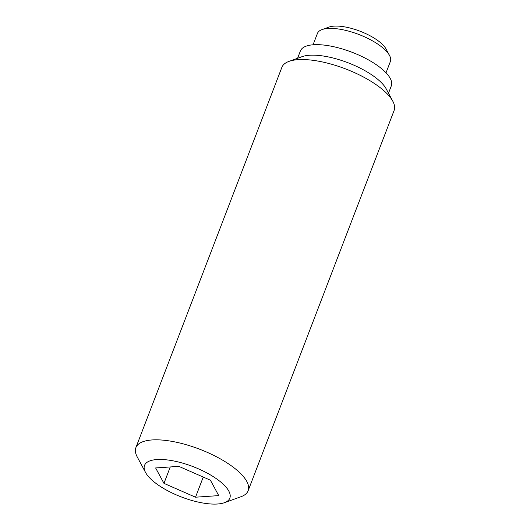 <?xml version="1.0" encoding="UTF-8"?>
<svg xmlns="http://www.w3.org/2000/svg" width="530" height="530" viewBox="0 0 530 530"><rect width="100%" height="100%" fill="white"/><g stroke="black" fill="none" stroke-linecap="round" stroke-linejoin="round"><path stroke-width="0.79" d="M313.064 44.792L317.417 33.463A39.074 13.899 21 0 1 322.055 29.574L328.971 27.083A33.065 11.766 21 0 1 360.075 31.224A33.065 11.766 21 0 1 386.032 48.952A33.065 11.766 21 0 1 386.059 48.998L389.53 55.478A39.074 13.899 21 0 1 390.378 61.473L386.025 72.802M322.055 29.574A39.074 13.899 21 0 1 358.823 34.47A39.074 13.899 21 0 1 389.497 55.425A39.074 13.899 21 0 1 389.53 55.478M195.517 497.2L163.962 483.367L155.621 467.95L178.842 466.367L210.397 480.193L218.738 495.61L195.517 497.2L203.248 477.06M170.262 466.95L163.962 483.367M297.582 58.287L300.377 50.999A48.694 17.324 21 0 1 352.052 52.271A48.694 17.324 21 0 1 391.306 85.9L388.503 93.194M145.518 472.416L137.191 456.867A60.115 21.386 21 0 1 135.885 447.645L281.867 67.363A60.115 21.386 21 0 1 289.009 61.381L302.14 56.644A48.694 17.324 21 0 1 348.025 62.765A48.694 17.324 21 0 1 386.218 88.921L392.809 101.223A60.115 21.386 21 0 1 394.115 110.452L248.133 490.734A60.115 21.386 21 0 1 240.991 496.716L224.402 502.698A45.693 16.258 21 0 1 181.353 496.954A45.693 16.258 21 0 1 145.518 472.416A45.693 16.258 21 0 1 176.265 461.498A45.693 16.258 21 0 1 228.808 491.085A45.693 16.258 21 0 1 224.402 502.698M289.009 61.381A60.115 21.386 21 0 1 345.567 68.907A60.115 21.386 21 0 1 392.763 101.144A60.115 21.386 21 0 1 392.809 101.223M135.885 447.645A60.115 21.386 21 0 1 188.554 445.399A60.115 21.386 21 0 1 246.788 481.432A60.115 21.386 21 0 1 248.133 490.734"/></g></svg>
